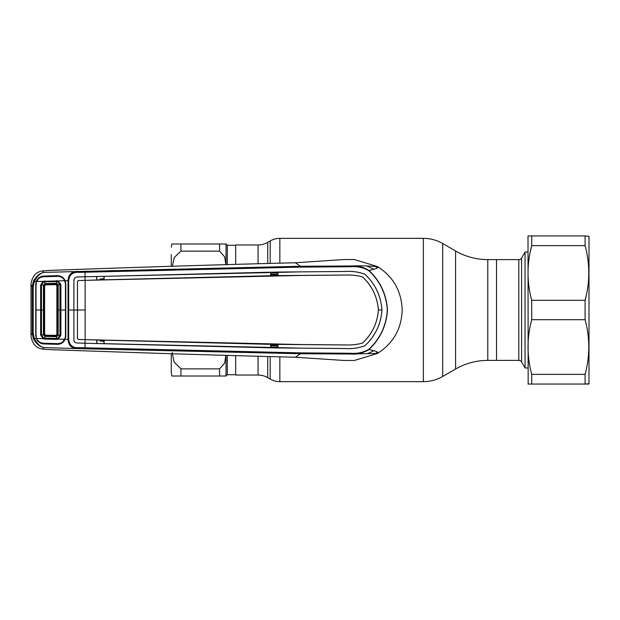 <?xml version="1.0" encoding="UTF-8"?>
<svg xmlns="http://www.w3.org/2000/svg" width="620" height="620" viewBox="0 0 620 620"><rect width="100%" height="100%" fill="white"/><g stroke="black" fill="none" stroke-linecap="round" stroke-linejoin="round"><path stroke-width="0.93" d="M267.724 356.818L267.724 377.634L270.188 379.06A19.321 19.321 0 0 0 279.853 381.649L423.375 381.649A38.642 38.642 0 0 0 442.696 376.472L455.591 369.024A64.403 64.403 0 0 1 487.793 360.398L518.808 360.398L518.808 259.602A3.216 3.216 0 0 0 521.598 257.998L525.039 252.038L527.822 252.038M235.685 264.05L235.685 244.954L258.067 244.954A19.321 19.321 0 0 0 267.724 242.366L270.188 240.94A19.321 19.321 0 0 1 279.853 238.351L423.375 238.351A38.642 38.642 0 0 1 442.696 243.528L442.696 376.472M518.808 259.602L496.519 259.602L496.519 360.398L496.519 259.602L487.793 259.602A64.403 64.403 0 0 1 455.591 250.976L442.696 243.528M267.724 377.634A19.321 19.321 0 0 0 258.067 375.046L235.685 375.046L235.685 355.95M521.598 257.998L521.598 362.003A3.216 3.216 0 0 0 518.808 360.398M521.598 362.003L525.039 367.962L527.822 367.962M525.039 252.038L525.039 367.962M226.029 355.64L226.029 376.014L171.841 376.014L180.947 376.014L180.947 368.869L219.588 368.869L224.657 363.134L225.827 355.632M171.283 254.456L171.283 266.337L171.283 254.456M225.835 264.484L224.665 256.874L219.588 251.131L180.947 251.131L174.251 257.463L172.329 266.298M171.856 243.986L171.283 247.21M180.947 251.131L180.947 243.986L171.841 243.986L226.029 243.986L226.029 264.36M171.283 353.663L171.283 372.791L171.283 353.663M221.286 376.014L225.354 376.014M225.92 376.014L227.315 374.728L235.685 374.728M172.205 352.486L174.05 361.995L180.947 368.869M227.315 264.322L227.315 245.272L226.029 243.986L220.689 243.986M530.294 251.712L531.72 245.644C526.806 263.756 526.806 281.976 531.72 300.289L531.72 319.711C526.806 337.822 526.806 356.035 531.72 374.356L585.094 374.356L585.094 384.059L589 383.741L589 236.259L585.094 235.941L585.094 245.644L531.72 245.644L531.72 235.941L585.094 235.941L528.007 235.941L528.163 384.059M531.72 374.356L531.72 384.059L528.007 384.059M531.72 300.289L585.094 300.289C590.015 282.178 590.015 263.965 585.094 245.644M585.094 300.289L585.094 319.711L531.72 319.711M585.094 374.356C590.015 356.244 590.015 338.024 585.094 319.711M588.814 384.059L531.72 384.059M100.587 340.147L100.541 341.108L103.943 341.217M98.781 339.752L100.541 341.108M103.943 278.783L100.541 278.892L100.587 279.853M100.541 278.892L98.781 280.248M277.714 272.862L270.894 273.025M270.894 274.35L277.714 274.187M277.714 274.637L270.894 274.792M277.435 275.528L270.894 275.637L270.684 272.172L96.914 276.52L96.736 280.015L96.751 276.474L77.035 277.008C75.175 277.179 74.136 278.256 73.904 280.232L73.889 310L68.681 310L68.696 339.357C69.378 345.425 72.904 348.184 79.275 347.642L300.568 352.881L350.897 353.268C357.353 353.795 363.328 352.478 368.822 349.308C380.068 338.83 386.237 325.733 387.337 310C386.237 294.267 380.068 281.17 368.822 270.692C363.336 267.522 357.36 266.205 350.912 266.732L300.568 267.119L79.282 272.358C72.889 271.824 69.362 274.583 68.696 280.643L68.681 310L68.006 310L68.022 280.62C68.564 273.986 72.215 270.94 78.965 271.49L300.467 266.267L350.649 265.98C357.275 265.476 363.382 266.972 368.954 270.467C380.223 281.031 386.399 294.206 387.492 310C386.399 325.795 380.223 338.969 368.954 349.533C363.382 353.028 357.275 354.524 350.649 354.02L300.467 353.733L295.391 357.228L343.387 360.429L354.043 360.499M368.822 349.308L368.954 349.533C380.726 352.222 376.882 352.253 377.425 353.47C393.305 343.348 401.558 328.856 402.171 310C401.558 291.144 393.305 276.652 377.425 266.53L354.291 259.517L343.387 259.571L295.391 262.772C221.332 264.608 139.702 267.142 50.483 270.374L42.648 270.894L43.64 272.459C40.13 273.304 37.014 276.334 34.294 281.542L36.224 281.526L36.968 279.946C38.541 277.551 40.788 276.257 43.702 276.071L57.497 275.675C60.334 275.714 62.597 276.861 64.294 279.132L65.154 280.697L68.696 280.643M368.822 270.692L368.954 270.467C379.897 267.987 377.371 267.67 377.425 266.53C378.084 267.088 370.83 265.313 350.649 265.98L350.912 266.732M300.568 267.119L300.467 266.267L295.391 262.772M381.974 310C380.92 324.214 375.247 336.11 364.947 345.697C375.209 336.125 380.882 324.237 381.951 310L381.974 310C380.882 295.763 375.209 283.875 364.932 274.327C358.918 271.994 352.478 271.048 345.596 271.49L277.923 272.056L277.938 275.598L345.534 275.032C351.455 274.823 357.104 275.443 362.491 276.9C372.039 285.727 377.347 296.763 378.409 310L381.951 310C380.92 295.787 375.247 283.89 364.947 274.303C358.933 271.963 352.486 271.017 345.596 271.459L300.537 271.878L85.103 276.768L84.963 271.196M85.289 310L77.454 310L77.469 338.489L78.407 339.458L85.134 339.644L85.134 280.356L300.491 275.466L345.534 275.055C351.439 274.846 357.089 275.466 362.475 276.915L362.491 276.9M362.475 276.915C372.047 285.804 377.347 296.833 378.378 310L378.378 310C377.347 323.167 372.047 334.196 362.475 343.085L362.491 343.1C372.039 334.273 377.347 323.237 378.409 310M78.407 339.458L77.446 338.512L77.469 281.511L78.407 280.542L85.134 280.356M78.407 280.542L85.049 280.333L85.01 276.768L77.035 276.985C75.175 277.148 74.121 278.225 73.881 280.232L73.881 339.768L73.889 310L77.43 310L77.469 281.511M78.383 280.519L77.446 281.488M78.383 339.481L104.121 340.186L104.106 343.736L270.684 347.828L277.923 347.944L277.938 344.402L345.534 344.968C351.439 345.154 357.089 344.534 362.475 343.085M85.134 339.644L300.491 344.534L345.534 344.945C351.455 345.177 357.104 344.557 362.491 343.1M345.596 348.51L345.596 348.541C352.486 348.983 358.933 348.037 364.947 345.697L364.947 345.697C358.918 348.006 352.478 348.952 345.596 348.51L277.923 347.944M270.894 347.766L270.894 344.363L277.714 344.472L277.714 347.874M277.435 344.472L277.938 344.402M104.121 340.186L270.894 344.363M270.669 344.286L270.684 347.828M96.736 339.985L96.751 343.526L104.106 343.736M103.943 343.674L103.943 340.24M96.914 340.047L96.914 343.48M85.056 339.644L85.017 343.209L77.035 342.992C75.175 342.821 74.136 341.744 73.904 339.768L73.881 339.768C74.121 341.775 75.175 342.852 77.035 343.015L96.751 343.526M85.056 280.356L96.736 280.015M104.106 276.264L104.121 279.814L103.943 276.326M104.121 279.814L270.669 275.714L270.684 272.172M270.894 272.234L277.923 272.056M103.943 279.76L96.914 279.953M277.714 272.126L277.938 275.598M345.596 348.541L300.537 348.122L85.01 343.232M85.103 343.232L84.963 348.804L43.803 347.58L42.648 349.106L50.483 349.626C139.702 352.858 221.332 355.392 295.391 357.228M354.291 360.483L377.425 353.47L350.649 354.02L350.897 353.268M300.568 352.881L300.467 353.733L84.963 348.804M64.325 281.069L65.154 280.697L65.79 283.712L65.79 336.288L65.154 339.303L68.022 339.38C68.564 346.014 72.215 349.06 78.965 348.51L79.275 347.642M68.696 339.357L68.022 339.38L68.006 310M37.665 280.519L36.968 279.946M63.558 340.225L64.294 340.868L65.154 339.303L64.325 338.931M64.294 340.868C62.597 343.139 60.334 344.286 57.497 344.325L43.702 343.929C40.78 343.744 38.541 342.449 36.968 340.054L35.751 335.924L35.751 284.115L36.224 281.526M79.282 272.358L78.965 271.49L43.803 272.42M33.387 281.209L34.294 281.542L33.217 286.688L33.217 333.312L32.217 333.265L31 335.342L31 284.658L32.217 286.735L33.387 281.209C36.316 276.148 39.734 273.234 43.64 272.459M31 284.658L31.016 283.751C32.31 276.094 36.185 271.808 42.648 270.894M33.217 333.312L34.294 338.458L33.387 338.791L32.217 333.265L32.217 286.735L33.217 286.688M36.549 284.146L35.751 284.115M36.549 335.854L35.751 335.924M36.224 338.474L34.294 338.458C37.014 343.666 40.13 346.696 43.64 347.541C39.734 346.766 36.309 343.852 33.387 338.791M31 335.342L31.016 336.249C32.31 343.906 36.185 348.192 42.648 349.106M277.714 345.813L270.894 345.65M270.894 346.975L277.714 347.138M270.894 345.208L277.714 345.363M55.916 335.35L45.562 335.18L44.609 334.226L44.609 285.774L45.562 284.82L55.916 284.65L56.869 285.626L56.869 334.374L55.916 335.35M57.575 284.867L58.203 284.805L58.203 335.195L56.59 336.714L57.575 335.133L57.575 284.867L56.49 283.937L44.942 284.262L44.043 285.216L44.043 334.785L44.973 335.738L56.575 336.063L55.885 335.35M43.702 276.76C40.951 276.9 38.797 278.039 37.223 280.201L36.526 281.519L43.113 281.348L64.759 280.705L64.054 279.496C62.388 277.411 60.187 276.365 57.451 276.365L43.702 276.76M44.787 339.078L44.919 336.381L56.59 336.714L56.552 339.404L44.787 339.078L43.113 338.652L40.641 335.002L41.439 334.932L43.454 337.846L44.803 338.156L56.544 338.481L57.753 338.264L59.977 335.404L59.977 284.596L57.753 281.736L58.094 280.883L60.861 284.487L60.915 310L60.861 335.513L58.094 339.117L64.759 339.295L65.449 336.288L65.456 310L65.449 283.712L64.759 280.705M56.49 283.937L56.59 283.286L58.218 284.805L60.861 284.487M57.575 335.133L60.861 335.513M57.753 338.264L58.094 339.117L56.552 339.404M57.753 281.736L56.544 281.519L56.552 280.596M44.787 280.922L44.803 281.844L43.454 282.154L41.439 285.068L41.439 334.932L44.043 334.785M56.544 281.519L44.803 281.844L44.919 283.619L56.59 283.286L56.544 281.519M40.641 335.002L40.641 284.999L43.113 281.348L43.454 282.154M40.641 284.999L44.043 285.216M64.759 339.295L64.054 340.504C62.388 342.589 60.187 343.635 57.451 343.635L43.702 343.24C40.951 343.1 38.797 341.961 37.223 339.799L36.526 338.481L43.113 338.652L43.454 337.846M36.526 281.519L36.014 284.138L36.014 335.862L36.526 338.481M45.562 335.18L44.919 336.381L43.4 334.831L43.4 285.169L44.919 283.619L44.942 284.262M45.562 284.82L45.066 283.611M56.59 336.714L56.49 336.063M55.885 284.65L56.59 283.286M267.724 242.366L267.724 263.182M270.188 240.94L270.188 263.128M270.188 356.872L270.188 379.06M279.853 238.351L279.853 262.934M279.853 357.066L279.853 381.649M423.375 238.351L423.375 381.649M455.591 250.976L455.591 369.024M487.793 259.602L487.793 360.398M258.067 244.954L258.067 263.415M258.067 356.585L258.067 375.046M227.315 355.678L227.315 374.728M219.588 368.869L219.588 376.014M219.588 243.986L219.588 251.131M377.603 267.786A49.569 49.569 0 0 0 375.263 266.429M33.279 310L32.286 310M367.714 266.538A46.353 46.353 0 0 1 373.759 269.281M373.767 350.719A46.353 46.353 0 0 1 367.714 353.462M375.263 353.571A49.569 49.569 0 0 0 377.603 352.207M57.582 310L65.456 310M36.022 310L44.028 310M56.869 285.626L57.567 284.906M44.043 334.777L44.609 334.226M44.043 285.223L44.609 285.774M56.869 334.374L57.567 335.094M227.315 245.272L235.685 245.272M171.841 376.014L171.283 372.791"/></g></svg>

